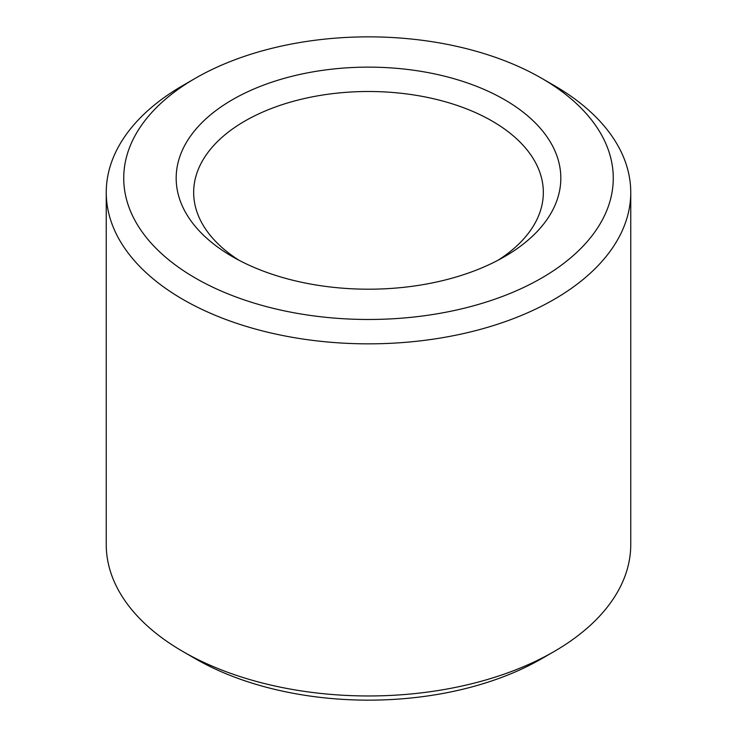 <?xml version="1.0" encoding="UTF-8"?>
<svg xmlns="http://www.w3.org/2000/svg" width="737" height="737" viewBox="0 0 737 737"><rect width="100%" height="100%" fill="white"/><g stroke="black" fill="none" stroke-linecap="round" stroke-linejoin="round"><path stroke-width="1.11" d="M238.981 260.244A174.835 100.941 180 0 1 193.665 192.44A174.835 100.941 180 0 1 368.5 91.499A174.835 100.941 180 0 1 543.335 192.44A174.835 100.941 180 0 1 498.019 260.244M504.486 256.679A192.32 111.029 180 0 1 232.505 256.679A192.32 111.029 180 0 1 232.514 99.652A192.32 111.029 180 0 1 504.486 99.652A192.32 111.029 180 0 1 504.495 256.679A192.32 111.029 180 0 1 504.486 256.679M541.575 78.242L553.938 85.381A262.252 151.407 180 0 1 630.752 192.44L630.752 544.56A262.252 151.407 180 0 1 553.938 651.619L541.575 658.758A244.767 141.311 180 0 1 195.425 658.758L183.062 651.619A262.252 151.407 180 0 1 106.248 544.56L106.248 192.44A262.252 151.407 180 0 1 183.062 85.381L195.425 78.242A244.767 141.311 180 0 1 541.575 78.242A244.767 141.311 180 0 1 541.575 278.089A244.767 141.311 180 0 1 195.425 278.089A244.767 141.311 180 0 1 195.425 78.242M541.575 658.758L553.938 651.619A262.252 151.407 180 0 1 183.062 651.619M630.752 192.44A262.252 151.407 180 0 1 553.938 299.498A262.252 151.407 180 0 1 268.139 332.323A262.252 151.407 180 0 1 106.248 192.44"/></g></svg>
